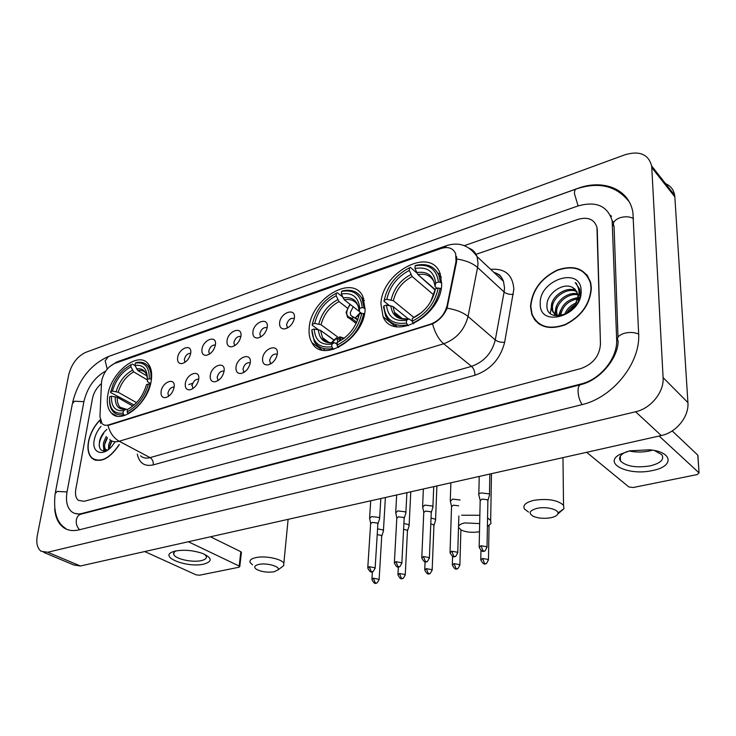 <?xml version="1.0" encoding="UTF-8"?>
<svg xmlns="http://www.w3.org/2000/svg" width="736" height="736" viewBox="0 0 736 736"><rect width="100%" height="100%" fill="white"/><g stroke="black" fill="none" stroke-linecap="round" stroke-linejoin="round"><path stroke-width="1.1" d="M309.194 327.98C308.669 333.767 309.598 338.689 311.981 342.737C322.497 363.943 364.237 338.459 365.111 309.359L362.949 296.636C352.765 273.525 310.629 298.908 309.194 327.98M380.935 304.088L383.116 316.784C392.96 342.194 441.812 315.716 441.683 283.866L440.146 273.59C430.818 245.842 381.414 272.348 380.935 304.088M107.815 395.03C106.499 403.034 107.704 409.06 111.43 413.098C121.348 425.031 148.396 403.273 151.248 380.567C152.334 373.198 151.266 367.568 148.056 363.676C138.193 350.778 111.072 372.287 107.815 395.03M174.11 387.302C172.804 392.739 169.988 396.17 165.655 397.596C162.224 397.863 160.706 395.839 161.101 391.515C162.27 381.883 175.269 376.933 174.193 386.621L174.11 387.302M174.147 387.072C171.166 387.016 169.078 389.04 167.891 393.153L168.608 396.262M198.711 379.334C197.423 384.864 194.525 388.36 190.044 389.804C186.53 390.071 184.948 388.028 185.297 383.677C186.429 373.649 200.229 368.846 198.738 379.095L198.711 379.334M198.729 379.233C195.601 378.994 193.402 381.036 192.142 385.36L192.97 388.534M224.084 371.11L224.048 371.376C222.686 376.896 219.733 380.365 215.197 381.763C211.591 382.03 209.935 379.978 210.248 375.59C211.306 365.295 225.75 360.511 224.084 371.11M224.075 371.156C220.8 370.732 218.491 372.784 217.148 377.32L218.104 380.567M250.268 362.627L250.139 363.428C248.621 368.828 245.622 372.177 241.141 373.474C237.443 373.732 235.722 371.662 235.989 367.255C236.937 356.84 251.85 351.9 250.268 362.627M250.24 362.848C246.808 362.195 244.38 364.256 242.954 369.021L244.03 372.333M277.306 353.869L277.058 355.267C275.384 360.511 272.338 363.731 267.932 364.918C264.132 365.166 262.338 363.078 262.559 358.653C263.396 348.1 278.788 343.004 277.306 353.869M277.251 354.283C273.663 353.4 271.106 355.451 269.588 360.456L270.802 363.842M190.698 353.262C189.318 358.855 186.383 362.305 181.875 363.612C178.664 363.731 177.247 361.772 177.615 357.733C178.728 348.146 192.013 343.105 190.744 352.838L190.698 353.262M190.679 353.344C187.652 353.28 185.536 355.304 184.331 359.426L184.975 362.333M215.427 344.816L215.418 344.816C214.056 350.52 211.039 354.025 206.365 355.341C203.081 355.451 201.609 353.473 201.94 349.425C203.016 339.452 217.092 334.54 215.427 344.816M215.39 345.028C212.216 344.779 209.999 346.831 208.72 351.155L209.466 354.126M240.93 336.094L240.856 336.573C239.338 342.194 236.256 345.607 231.619 346.812C228.261 346.904 226.725 344.917 227.019 340.851C227.994 330.768 242.512 325.698 240.93 336.094M240.874 336.462C237.553 336.03 235.216 338.082 233.855 342.626L234.71 345.662M267.242 327.097L267.076 328.09C265.402 333.61 262.255 336.913 257.655 338.017C254.233 338.082 252.641 336.076 252.89 332.01C253.764 321.807 268.741 316.572 267.242 327.097M267.168 327.649C263.69 326.996 261.234 329.056 259.79 333.822L260.756 336.922M294.409 317.814L294.133 319.36C292.284 324.751 289.082 327.943 284.528 328.928C281.032 328.964 279.386 326.95 279.588 322.874C280.352 312.552 295.817 307.16 294.409 317.814M294.308 318.559C290.674 317.676 288.089 319.737 286.552 324.742L287.638 327.897M101.476 382.821L101.734 380.53C103.831 372.186 108.174 366.473 114.761 363.409L441.048 248.501C448.27 246.321 453.155 248.096 455.685 253.819L456.026 261.409L447.12 305.532C444.664 314.612 439.171 320.813 430.634 324.125L107.502 425.233L104.512 425.178L102.12 423.826L99.949 416.751L101.476 382.821M192.786 383.254L188.812 384.542M274.611 360.346L275.439 359.131M100.142 419.796C94.052 426.098 90.151 433.44 88.44 441.83C87.188 449.402 88.412 454.922 92.11 458.408C100.676 463.33 109.747 458.73 119.342 444.618M92.11 458.408L95.57 460.248M530.518 306.516L531.742 314.263C537.501 326.996 548.67 330.51 565.248 324.806C581.578 316.37 590.281 304.06 591.367 287.896L590.668 282.606C585.359 268.64 574.236 264.454 557.318 270.029C540.923 278.134 531.99 290.297 530.518 306.516M537.206 322.129L538.338 323.527M535.707 321.108L534.824 319.479M94.282 459.788L93.831 459.282M456.568 256.588L456.568 261.906L447.037 308.182C444.056 315.266 439.217 320.491 432.529 323.858L109.011 425.187L104.54 425.242M597.273 229.963L596.942 227.286C594.274 219.254 587.981 216.623 578.054 219.365L476.045 254.316L578.054 219.365C587.981 216.623 594.274 219.254 596.942 227.286L600.475 344.08L597.273 229.963M101.439 383.594C96.766 387.541 93.766 392.536 92.451 398.581L75.799 489.302C74.952 494.454 75.817 498.134 78.384 500.36L84.152 501.29L580.971 368.524C593.05 364.108 599.546 355.966 600.475 344.08C599.546 355.966 593.05 364.108 580.971 368.524L84.152 501.29L78.384 500.36C75.817 498.134 74.952 494.454 75.799 489.302L92.451 398.581C93.766 392.536 96.766 387.541 101.439 383.594M586.988 274.96L585.552 273.847M100.188 419.989C94.162 426.218 90.316 433.486 88.624 441.775C87.382 449.264 88.596 454.728 92.258 458.178C100.722 463.045 109.701 458.5 119.195 444.544M108.477 449.53L108.698 444.59L110.492 440.174M109.526 448.666L109.931 445.234L111.67 440.901M107.677 450.101L104.724 449.236C103.298 447.709 102.976 445.298 103.758 442.005L106.232 436.476M106.849 450.469L105.975 449.88C104.54 448.353 104.218 445.942 105 442.649L107.235 437.497M101.025 426.346C97.492 430.44 95.229 435.004 94.236 440.054C91.466 452.953 103.068 457.185 112.028 446.108L114.807 442.216M106.932 429.392C103.307 432.428 100.869 436.2 99.618 440.717C98.339 449.337 101.08 452.438 107.824 450.018M95.698 460.009L96.241 460.405M99.194 446.071C99.158 442.014 100.685 437.736 103.776 433.219M104.457 451.039L104.162 448.546M104.659 444.47L107.465 437.718M109.618 446.835L111.946 441.039M103.923 451.039L103.574 447.175M203.651 564.135C187.413 568.063 158.7 556.986 172.629 551.88L175.49 551.025C184.23 549.525 193.255 550.335 202.575 553.463C212.327 557.934 212.686 561.494 203.651 564.135M176.189 550.887C174.027 551.844 173.218 553.04 173.77 554.475C175.177 558.955 192.252 562.755 201.176 560.639C205.27 559.7 206.963 558.219 206.246 556.195L204.599 554.3M144.716 551.54L196.015 574.825L199.511 575.221L238.952 567.244L239.78 566.545L239.191 566.058L240.828 551.715L210.441 536.783M188.342 541.751L239.191 566.058M240.828 551.715L241.38 552.543M588.036 276.432L586.721 275.2M591.045 287.988L590.355 282.744C585.092 268.934 574.089 264.794 557.345 270.314C541.116 278.337 532.284 290.37 530.831 306.424L532.027 314.079C537.731 326.692 548.78 330.17 565.193 324.521C581.348 316.176 589.968 303.996 591.045 287.988M559.737 315.422L559.728 314.419C561.356 304.962 567.447 299.377 577.981 297.648M557.051 316.029L556.692 315.459M556.342 314.769L555.579 310.445C555.56 301.272 568.394 291.097 577.769 294.014M557.097 315.026L556.618 311.438C556.655 302.634 568.477 292.689 577.916 294.832M572.921 287.693C563.656 281.667 547.161 293.305 546.977 304.474C545.054 324.953 579.996 314.787 580.143 293.692L579.674 289.156L575.239 282.56C578.008 285.789 579.287 289.763 579.066 294.501L574.834 305.918L578.027 296.258L577.64 293.489L572.921 287.693L575.396 289.487M574.834 305.918L568.477 312.552M566.472 313.729C558.946 316.839 554.033 315.45 551.715 309.562L551.384 306.424C551.246 295.826 567.916 285.053 576.674 291.18M578.625 297.62L578.229 301.19M558.164 316.038C555.413 315.201 553.61 313.37 552.773 310.574L552.432 307.436C552.313 297.188 568.063 286.525 577.024 291.824M564.567 314.557C566.748 308.982 570.777 305.035 576.638 302.689M566.297 313.812C568.394 309.709 571.541 306.599 575.727 304.492M560.758 315.394C562.184 306.489 567.879 300.932 577.843 298.724M540.242 303.536C539.019 328.624 582.461 316.002 581.136 291.024C581.32 265.944 539.037 279.542 540.242 303.536M567.447 313.186L575.699 304.538M538.568 323.26L539.819 324.539M575.239 282.56L576.785 283.903M550.27 313.472L552.101 302.717M554.236 315.578L556.379 306.47M558.725 315.358L560.62 310.178M564.448 314.603L564.834 313.84M274.013 571.798L278.015 569.894C280.747 566.628 266.772 562.58 258.86 564.402C254.334 565.552 253.543 567.198 256.505 569.351C261.51 571.863 267.343 572.682 274.013 571.798M252.549 564.862L250.166 562.552C249.274 560.326 251.188 558.67 255.916 557.594C265.236 555.441 282.1 558.974 283.829 563.371L283.728 565.634L281.391 567.373M124.918 415.352L123.685 414.672L123.013 413.144C113.565 414.009 109.103 408.572 109.627 396.824L111.476 396.216C111.108 406.576 115.092 411.415 123.427 410.725L126.261 409.234L127.521 409.556M132.848 406.097L117.3 397.32L111.476 396.216M134.108 405.039L110.566 392.481L113.142 384.376C116.012 378.23 119.821 373.097 124.559 368.957L130.75 364.771M150.383 367.641L148.92 367.494M150.963 378.985C151.368 373.244 150.264 368.819 147.642 365.7C144.836 362.609 141.064 361.569 136.335 362.581L135.332 363.096C144.817 361.772 149.463 366.988 149.279 378.773L151.432 379.261M150.448 384.367L148.442 383.962C144.615 397.118 137.512 406.41 127.135 411.838L127.816 413.365C138.699 407.716 146.142 397.983 150.135 384.174M127.816 413.365L128.561 413.779M109.517 400.605C109.581 405.508 110.869 409.28 113.39 411.921C116.003 414.515 119.434 415.435 123.685 414.672M149.279 378.773L147.347 379.417C147.439 369.03 143.308 364.375 134.946 365.433L135.332 363.096M127.135 411.838L127.549 409.409C136.721 404.506 143.032 396.244 146.501 384.606L148.442 383.962M123.427 410.725L123.013 413.144M134.946 365.433L137.77 370.484L146.924 375.921M150.613 383.686L147.402 381.506L147.347 379.417M130.051 408.002L127.549 409.409M132.268 363.998L135.038 365.645M131.266 364.513L130.87 366.85C121.974 371.763 115.81 379.859 112.378 391.12L110.529 391.736M147.338 379.942L133.704 371.882L130.87 366.85M112.378 391.12L118.183 392.233L136.556 402.666M458.51 527.399L461.297 530.104C466.302 532.275 472.098 532.846 478.676 531.824L479.495 531.65M479.67 523.59L464.747 522.919C461.178 523.682 459.117 524.842 458.546 526.387M461.684 515.209L479.854 515.292M487.563 517.877L490.673 520.472L490.949 523.618L487.407 526.553M333.62 349.388L331.743 346.794C319.286 348.321 312.644 342.663 311.825 329.82L314.208 329.029C315.045 340.363 320.97 345.386 331.973 344.117L334.429 342.663L337.143 344.19M333.61 339.922L320.556 330.372L314.208 329.029M333.73 339.802L322.175 331.55M363.768 298.531L361.431 297.574M323.279 348.459L324.843 350.446M364.118 307.777L362.002 298.623C358.018 291.53 351.504 288.954 342.452 290.895L341.568 291.392C354.016 289.285 360.907 294.667 362.241 307.528L365.157 308.586M364.44 314.079L361.818 313.251C358.441 327.888 350.189 338.505 337.07 345.101L337.778 346.858C351.569 339.986 360.208 328.863 363.704 313.508M337.778 346.858L338.597 347.456M311.825 329.82L314.336 341.734C318.182 347.751 324.226 350.023 332.451 348.542M362.241 307.528L359.738 308.366C358.478 297.031 352.351 292.229 341.357 293.968L341.568 291.392M337.07 345.101L337.29 342.415C348.882 336.481 356.224 327.032 359.306 314.088L361.818 313.251M331.973 344.117L331.743 346.794M341.357 293.968L344.246 299.8L359.168 311.383M361.496 313.361L359.223 311.484L359.738 308.366M339.59 340.998L337.29 342.415M359.306 314.088L358.588 316.489M318.164 329.553L312.138 325.146L312.358 324.217C315.744 310.16 323.748 299.828 336.352 293.213L337.235 292.716L342.488 296.81M336.352 293.213L336.131 295.771C324.953 301.723 317.823 310.942 314.732 323.417L312.358 324.217M347.337 307.998L339.02 301.585L336.131 295.771M314.732 323.417L321.071 324.76L340.253 338.9M550.62 517.767C554.521 516.966 556.904 515.724 557.768 514.041C560.142 509.901 546.885 506.147 537.271 508.3C529.405 510.471 528.08 513.139 533.315 516.322C538.292 518.346 544.06 518.834 550.62 517.767M528.522 512.063L524.474 509.018C522.496 505.236 525.725 502.329 534.18 500.278C547.906 498.373 557.686 500.038 563.528 505.273L563.969 508.696L557.962 512.964M408.25 325.8L406.41 323.058C392.776 324.861 385.268 319.148 383.888 305.937L386.474 305.081C387.817 316.728 394.514 321.807 406.557 320.298L408.839 318.863L412.206 321.108M408.397 318.946L393.006 306.507L386.474 305.081M418.793 275.393L435.059 289.892M441.085 276.708L438.904 275.338M440.432 274.381L437.782 273.01M395.03 324.383L396.851 326.729M440.404 282.293L438.969 275.512C434.792 266.377 427.11 262.982 415.932 265.346L415.104 265.825C428.702 263.414 436.485 268.815 438.454 282.026L440.404 282.293L441.701 283.424M441.076 289L438.205 287.932C435.059 303.085 426.383 314.18 412.197 321.218L412.924 323.058C427.828 315.716 436.908 304.106 440.165 288.208M412.924 323.058L413.742 323.72M383.888 305.937L383.557 306.94L385.627 315.891C389.749 323.684 396.916 326.683 407.128 324.889M438.454 282.026L435.73 282.937C433.909 271.29 426.99 266.469 414.966 268.474L415.104 265.825M412.197 321.218L412.344 318.449C424.865 312.11 432.584 302.238 435.482 288.843L438.205 287.932M406.557 320.298L406.41 323.058M414.966 268.474L417.864 274.592L435.206 289.515M437.046 288.328L434.967 286.479L435.73 282.937M414.653 316.977L412.344 318.449M435.482 288.843L434.442 291.668M389.261 305.458L383.925 301.162L384.266 300.159C387.458 285.632 395.848 274.85 409.437 267.803L410.265 267.315L416.65 272.817M409.437 267.803L409.299 270.443C397.247 276.773 389.758 286.396 386.842 299.294L384.266 300.159M433.66 294.869L412.188 276.534L409.299 270.443M386.842 299.294L393.355 300.72L413.871 317.418M383.244 531.622L383.511 530.812L382.619 529.883L377.577 528.844M381.708 536.498L381.165 535.357L377.218 534.621M408.94 526.314L409.216 525.458L408.36 524.556L403.898 523.508M407.44 531.254L406.916 530.104L403.604 529.34M435.381 520.849L435.657 519.947L434.856 519.082L431.02 518.034M433.918 525.844L433.43 524.694L430.772 523.958M350.262 304.474C344.936 312.404 345.598 316.995 352.259 318.237L352.213 318.808L350.29 318.789L347.622 317.4L346.104 312.312L349.922 304.207M353.188 306.737L350.262 312.634L350.759 315.385L357.678 319.958M490.875 509.128L490.884 508.318M352.259 318.237L353.988 317.133M357.788 319.617L355.378 317.768L359.048 314.916M359.932 313.876L360.732 312.763M352.213 318.808L356.73 322.267M355.378 317.768L360.382 312.487M379.426 519.276L379.721 518.402L378.801 517.436L371.597 516.571L369.564 518.457M377.862 524.225L377.301 523.02L372.085 522.394L370.622 523.747L367.798 567.336M405.683 513.664L405.978 512.734L405.104 511.796L397.808 510.913L395.674 512.909M404.147 518.668L403.622 517.454L398.342 516.819L396.796 518.254L394.395 562.359M432.722 507.877L433.026 506.902L432.198 505.991L424.81 505.098L422.565 507.205M431.222 512.946L430.735 511.732L425.39 511.078L423.761 512.587L421.802 557.244M331.163 342.902L336.564 337.796L340.391 340.612M344.227 338.229L339.692 336.784L340.832 340.372M338.036 341.946L336.012 343.362M339.342 341.118L343.694 338.634L339.636 337.364M460.11 500.011L452.622 499.1L450.257 501.326M458.666 505.825L453.247 505.172L451.536 506.764L450.046 551.963M337.888 341.844L336.564 337.796M336.508 338.367L331.669 342.912M489.293 495.76L489.596 494.675L488.879 493.847L481.289 492.918C479.136 493.451 478.308 494.242 478.805 495.264M487.876 500.968L487.453 499.744L481.97 499.072L480.166 500.756L479.173 546.526M652.427 470.534C628.654 476.109 602.379 463.56 619.868 454.397L629.768 450.846L649.621 449.797C673.182 451.886 674.286 466.578 652.427 470.534M627.228 451.481L624.073 452.925C619.767 455.492 618.571 458.197 620.494 461.049C626.345 466.412 636.217 468.032 650.1 465.888C660.542 463.275 664.479 459.558 661.894 454.756L654.525 450.552M652.482 450.174L649.4 450.984C642.436 452.401 635.711 452.401 629.216 450.975M586.647 452.309L628.894 486.984L633.19 487.517L697.121 474.591L699.053 472.889L697.774 455.115L672.207 430.919M659.125 436.034L698.942 472.77M697.774 455.115L697.93 455.961M533.812 317.952L534.557 319.7M93.297 459.006L93.665 459.485M105.8 371.008C94.696 377.154 87.409 387.292 83.95 401.424L67.077 491.712C65.495 501.115 67.077 507.822 71.815 511.851C74.594 513.912 77.979 514.446 81.972 513.461L581.274 383.898C600.53 379.362 617.771 357.862 616.658 339.6L612.15 220.634C607.393 205.74 595.939 200.873 577.797 206.025L464.352 245.658M651.774 167.56L651.618 165.913C648.425 154.201 639.51 150.494 624.873 154.799L85.726 352.342C77.252 356.408 71.576 363.888 68.706 374.799L37.324 535.468C36.018 543.048 37.278 548.311 41.115 551.282L47.748 552.248L635.6 411.764C650.909 408.462 664.231 391.938 663.099 377.605L651.774 167.56L674.838 196.862L674.654 195.242C673.532 189.088 669.962 185.021 663.955 183.034M43.728 552.377L73.729 564.963L80.39 565.993L661.287 435.546C676.264 432.529 689.172 416.604 687.921 402.592L674.838 196.862M54.694 508.898C55.412 517.39 58.3 523.572 63.37 527.436C67.666 530.518 72.892 531.328 79.028 529.865L581.679 404.717C612.665 397.817 640.78 362.866 638.636 333.518L632.923 212.557C629.142 188.95 603.272 178.747 577.456 188.49L108.726 356.426M611.579 216.255L610.392 215.409M447.12 305.532L447.672 306.01M456.026 261.409L456.568 261.906M490.654 269.348C505.052 268.217 512.78 274.841 513.838 289.23L504.648 342.286C500.489 358.717 490.599 369.702 474.978 375.24L153.281 464.894C144.56 466.753 139.242 463.156 137.31 454.103M456.808 259.026C465.722 260.378 472.641 263.203 477.572 267.49L504.114 292.008L504.519 287.932L503.498 281.354C501.75 276.727 498.548 273.737 493.874 272.366M469.421 248.326C473.11 249.918 475.658 252.696 477.075 256.652L478.032 263.332L477.572 267.49L468.041 316.48C464.49 329.912 456.384 339.011 443.716 343.776L119.186 441.241C113.712 438.086 109.958 432.814 107.944 425.436M443.937 247.747L447.267 245.401C459.494 241.85 469.43 245.603 477.075 256.652L503.498 281.354C500.452 274.648 499.256 274.243 494.417 272.872M432.529 323.858C434.994 332.81 438.72 339.452 443.716 343.776L471.537 366.362C484.012 361.873 491.924 353.068 495.273 339.949L504.114 292.008C506.543 293.885 509.616 294.658 513.351 294.336M447.037 308.182C456.026 309.626 463.027 312.395 468.041 316.48L495.273 339.949C497.757 341.743 500.885 342.525 504.648 342.286M100.584 423.329L100.17 419.934M140.585 455.832C143.051 458.059 146.216 458.657 150.061 457.626L119.186 441.241C115.313 442.336 112.166 441.775 109.738 439.539M446.246 245.76L118.091 361.477L114.181 363.63M153.281 464.894C153.52 461.647 152.444 459.227 150.061 457.626L471.537 366.362C473.708 368.488 474.849 371.45 474.978 375.24M117.3 397.32C117.042 401.681 117.981 405.002 120.106 407.293L122.719 409.041M147.356 379.261C146.703 371.496 143.06 368.037 136.436 368.865M129.876 408.094L130.511 407.772M115.221 396.686C115 405.674 118.514 409.915 125.755 409.409M146.271 373.916L145.618 372.885C143.649 370.742 141.036 369.941 137.77 370.484M132.36 370.272C124.586 374.642 119.168 381.745 116.113 391.589M133.704 371.882C126.298 376.068 121.118 382.858 118.183 392.233M320.556 330.372L322.534 337.695L327.382 342.139M359.058 310.583C357.871 300.757 352.489 296.525 342.93 297.896M357.65 320.04L358.625 316.287M318.384 329.581C319.249 339.406 324.456 343.822 334.024 342.81M358.414 306.572L358.036 305.624C355.203 300.628 350.612 298.687 344.246 299.8M337.704 299.69C327.952 304.971 321.678 313.058 318.9 323.969M339.02 301.585C329.737 306.636 323.748 314.364 321.071 324.76M393.006 306.507L394.45 312.266L400.154 318.145M434.783 285.338C433.09 275.236 427.018 270.986 416.558 272.587M414.258 317.161L421.848 312.349M430.689 301.751L434.525 291.226M390.798 305.67C392.113 315.762 398.01 320.215 408.48 319.01M434.415 282.992L434.185 282.238C431.204 275.779 425.767 273.231 417.864 274.592M410.89 274.537C400.375 280.149 393.806 288.604 391.156 299.883M412.188 276.534C402.187 281.906 395.904 289.975 393.355 300.72M379.114 579.876L379.141 579.315C377.761 582.388 376.758 583.639 376.114 583.059L375.305 582.894L373.364 578.22L371.901 579.407C373.603 582.958 375.01 584.172 376.114 583.059L376.271 583.032M381.745 535.882L379.141 579.315L373.364 578.22M405.251 575.175L405.278 574.577C403.77 577.99 402.748 579.269 402.215 578.422L401.414 578.248L399.473 573.5L397.928 574.752C399.694 578.312 401.12 579.536 402.215 578.422L402.362 578.386M407.468 530.61L405.278 574.577L399.473 573.5M432.161 570.326L432.179 569.701C430.698 573.188 429.668 574.494 429.088 573.638L428.306 573.454L426.346 568.643L424.727 569.958C426.576 573.556 428.03 574.779 429.088 573.638L429.235 573.611M433.946 525.173L432.179 569.701L426.346 568.643M459.88 565.34L459.89 564.678C458.436 568.238 457.396 569.581 456.771 568.716L455.998 568.523L454.029 563.638L452.327 565.027C454.232 568.634 455.713 569.866 456.771 568.716L456.909 568.689M460.902 529.892L459.89 564.678L454.029 563.638M488.446 560.188L488.456 559.507C487.02 563.132 485.972 564.512 485.3 563.638L484.536 563.445L482.568 558.477L480.774 559.94C482.779 563.583 484.288 564.816 485.3 563.638L485.438 563.61M489.063 525.605L488.456 559.507L482.568 558.477M375.13 568.44L375.167 567.824C373.649 571.228 372.618 572.507 372.085 571.67L371.238 571.486L369.251 566.702L367.761 567.944C369.509 571.568 370.953 572.81 372.085 571.67L372.25 571.633M377.899 523.563L375.167 567.824L369.251 566.702M401.847 563.445L401.874 562.801C400.384 566.278 399.344 567.585 398.765 566.738L397.928 566.554L395.931 561.688L394.367 563.012C396.161 566.646 397.633 567.888 398.765 566.738L398.93 566.711M404.184 517.978L401.874 562.801L395.931 561.688M429.373 558.302L429.401 557.621C427.929 561.172 426.88 562.516 426.254 561.669L425.426 561.467L423.421 556.526L421.774 557.925C423.669 561.586 425.16 562.838 426.254 561.669L426.411 561.632M431.259 512.219L429.401 557.621L423.421 556.526M457.755 552.994L457.764 552.285C456.32 555.91 455.262 557.29 454.59 556.434L453.781 556.232L451.766 551.209L450.027 552.681C452.014 556.379 453.532 557.63 454.59 556.434L454.747 556.407M458.859 515.936L457.764 552.285L451.766 551.209M487.02 547.52L487.03 546.784C485.613 550.482 484.546 551.899 483.819 551.034L483.018 550.822L480.994 545.716L479.164 547.271C481.224 550.988 482.77 552.239 483.819 551.034L483.966 551.006M487.894 500.167L487.03 546.784L480.994 545.716M629.17 201.765C616.492 185.803 598.865 181.534 576.279 188.959C575.055 189.318 574.448 190.891 574.457 193.669L578.1 205.924M633.53 218.546C629.593 216.513 625.048 216.255 619.905 217.773C614.302 220.018 612.352 222.879 614.063 226.366L618.001 337.134M638.664 334.135C634.533 332.249 629.758 331.964 624.33 333.279C618.424 335.257 616.363 337.833 618.139 341.016C618.35 357.264 600.751 379.969 580.713 384.652C578.947 385.075 578.054 387.265 578.045 391.221C578.284 396.281 579.637 400.743 582.102 404.607M79.608 529.718C76.93 527.04 75.854 523.719 76.369 519.754C77.041 516.626 78.614 514.758 81.089 514.142L580.318 384.762M65.844 528.531C56.718 522.992 53.158 511.354 55.163 493.617L57.252 491.4L67.04 491.942M55.393 492.43L72.376 403.724L74.465 401.194L83.904 401.672M118.827 352.802L108.514 356.5L105.156 360.796L107.244 369.095M687.921 402.592L663.099 377.605M661.287 435.546L635.6 411.764M80.39 565.993L47.748 552.248M614.063 226.449L612.637 224.83M618.139 341.081L616.658 339.6M581.79 384.358L581.274 383.898M82.607 513.746L81.972 513.461M191.645 385.232L192.188 385.057M322.221 350.06L311.981 342.737M395.352 326.444L383.116 316.784M116.739 416.024L111.43 413.098M218.215 380.494L217.736 380.199M244.168 372.25L243.524 371.827M270.968 363.74L270.13 363.17M260.903 336.83L260.286 336.407M287.813 327.796L287.022 327.226M109.25 366.951L116.582 362.038M105.975 449.88L104.724 449.236M175.913 550.933L172.629 551.88M173.77 554.475L174.064 552.34M241.426 552.202L239.78 566.545M590.815 283.222L590.355 282.744M556.959 314.566L555.919 313.573M552.773 310.574L551.715 309.562M278.015 569.894L283.728 565.634M288.116 519.34L283.829 563.371M123.62 409.253L120.106 407.293L126.261 409.234M150.227 367.264L147.642 365.7M491.482 473.68L490.673 520.472M329.452 342.718L322.534 337.695C323.996 341.476 327.962 343.132 334.429 342.663M364.394 300.509L362.002 298.623M557.768 514.041L563.969 508.696M562.976 457.626L563.528 505.273M402.748 318.936L394.45 312.266C395.572 317.032 400.366 319.231 408.839 318.863M441.25 277.518L438.969 275.512M385.397 497.499L383.428 530.619M381.809 536.02L383.511 530.812M371.938 578.836L372.388 571.605M410.78 491.795L409.124 525.256M407.532 530.748L409.216 525.458M397.964 574.154L398.351 566.794M436.89 485.935L435.565 519.736M434.01 525.32L435.657 519.947M424.755 569.333L425.077 561.678M452.346 564.365L452.603 556.241M356.169 323.463L349.95 318.716M350.759 315.385L352.903 317.023M480.783 559.25L480.967 550.418M380.834 498.52L379.629 518.19M370.585 523.204L369.711 518.668M370.714 500.793L369.628 517.537M377.964 523.719L379.721 518.402M406.898 492.669L405.886 512.514M396.759 517.684L395.83 513.13M396.667 494.969L395.729 511.943M404.257 518.135L405.978 512.734M433.725 486.643L432.915 506.672M423.715 511.989L422.731 507.426M423.375 488.971L422.611 506.184M431.333 512.376L433.026 506.902M451.481 506.138L450.432 501.556M450.883 482.798L450.294 500.259M489.845 474.048L489.477 494.436M480.102 500.103L478.989 495.503M479.228 476.431L478.832 494.15M487.977 500.342L489.596 494.675M624.073 452.925L619.868 454.397M620.494 461.049L620.319 456.154M697.884 455.234L699.053 472.889M119.315 352.627L575.948 189.088M72.625 402.39C78.329 380.227 90.123 364.992 108.008 356.684M80.583 514.271L74.713 513.388M674.654 195.242L651.618 165.913M613.741 222.447L612.15 220.634"/></g></svg>
